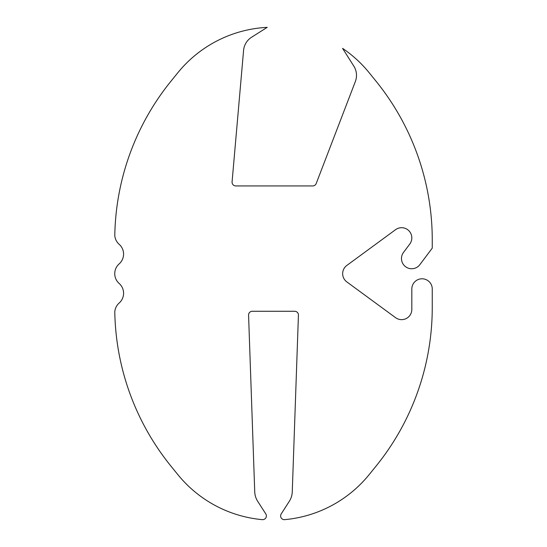 <?xml version="1.0" encoding="UTF-8"?>
<svg xmlns="http://www.w3.org/2000/svg" width="547" height="547" viewBox="0 0 547 547"><rect width="100%" height="100%" fill="white"/><g stroke="black" fill="none" stroke-linecap="round" stroke-linejoin="round"><path stroke-width="0.82" d="M114.747 273.671A13.046 13.046 0 0 0 119.164 283.462A13.046 13.046 0 0 1 119.164 303.031A13.046 13.046 0 0 0 114.788 311.817A252.188 252.188 0 0 0 171.081 466.29L177.789 474.557A123.246 123.246 0 0 0 262.3 519.65A3.74 3.74 0 0 0 265.787 513.906L257.699 501.312A18.776 18.776 0 0 1 254.738 491.828L248.57 315.14A3.74 3.74 0 0 1 252.304 311.27L294.696 311.27A3.74 3.74 0 0 1 298.43 315.14L292.262 491.828A18.776 18.776 0 0 1 289.301 501.312L281.213 513.906A3.74 3.74 0 0 0 284.7 519.65A123.246 123.246 0 0 0 369.211 474.557L375.919 466.29A252.188 252.188 0 0 0 432.253 307.421L432.253 289.001A10.215 10.215 0 0 0 422.038 278.785A10.215 10.215 0 0 0 411.823 289.001L411.823 309.431A10.215 10.215 0 0 1 395.563 317.663L346.832 281.91A10.215 10.215 0 0 1 346.832 265.439L395.563 229.685A10.215 10.215 0 0 1 409.778 244.051L403.515 252.399A10.215 10.215 0 0 0 408.459 268.221A10.215 10.215 0 0 0 419.857 264.659L432.253 248.133L432.253 239.928A252.188 252.188 0 0 0 375.919 81.059L369.211 72.792A123.246 123.246 0 0 0 342.559 48.355L353.813 66.112A17.285 17.285 0 0 1 355.345 81.558L316.2 183.546A3.74 3.74 0 0 1 312.706 185.939L235.805 185.939A3.74 3.74 0 0 1 232.078 181.877L243.586 50.358A17.285 17.285 0 0 1 251.552 37.264L267.203 27.35A123.246 123.246 0 0 0 177.789 72.792L171.081 81.059A252.188 252.188 0 0 0 114.788 235.531A13.046 13.046 0 0 0 119.164 244.318A13.046 13.046 0 0 1 119.164 263.886A13.046 13.046 0 0 0 114.747 273.671"/></g></svg>
